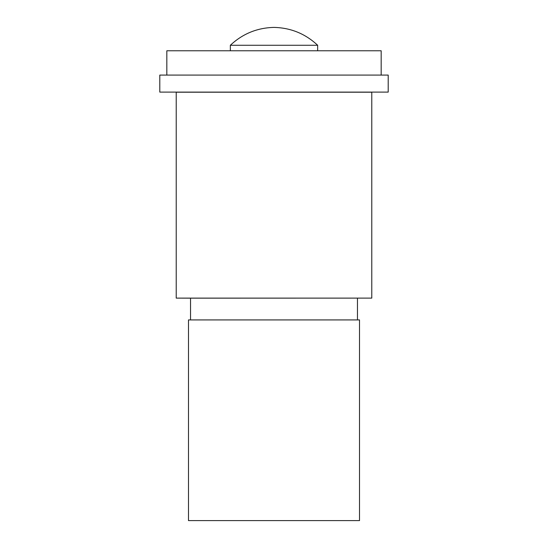 <?xml version="1.0" encoding="UTF-8"?>
<svg xmlns="http://www.w3.org/2000/svg" width="548" height="548" viewBox="0 0 548 548"><rect width="100%" height="100%" fill="white"/><g stroke="black" fill="none" stroke-linecap="round" stroke-linejoin="round"><path stroke-width="0.82" d="M176.216 92.201L176.216 298.112L371.784 298.112L371.784 92.201L176.216 92.201L371.784 92.201L176.216 92.201L371.784 92.201L371.784 298.112L176.216 298.112L371.784 298.112L190.54 298.16L190.54 319.922L190.54 298.16L176.216 298.112L176.216 92.201M357.46 319.922L357.46 298.16L357.46 319.922M188.485 319.922L188.485 520.6L359.515 520.6L359.515 319.922L188.485 319.922L359.515 319.922L359.515 520.6L188.485 520.6L188.485 319.922M230.338 45.272L230.338 50.765L317.662 50.765L317.662 45.272L230.338 45.272L317.662 45.272C305.38 33.764 290.824 27.804 274 27.4C257.176 27.804 242.62 33.764 230.338 45.272L230.338 50.765L166.832 50.765L166.832 75.083L166.832 50.765L381.168 50.765L381.168 75.083L381.168 50.765L166.832 50.765M159.797 75.083L159.797 92.112L388.203 92.112L388.203 75.083L159.797 75.083L159.797 92.112L388.203 92.112L388.203 75.083L159.797 75.083M317.662 45.272L317.662 50.765L381.168 50.765"/></g></svg>
